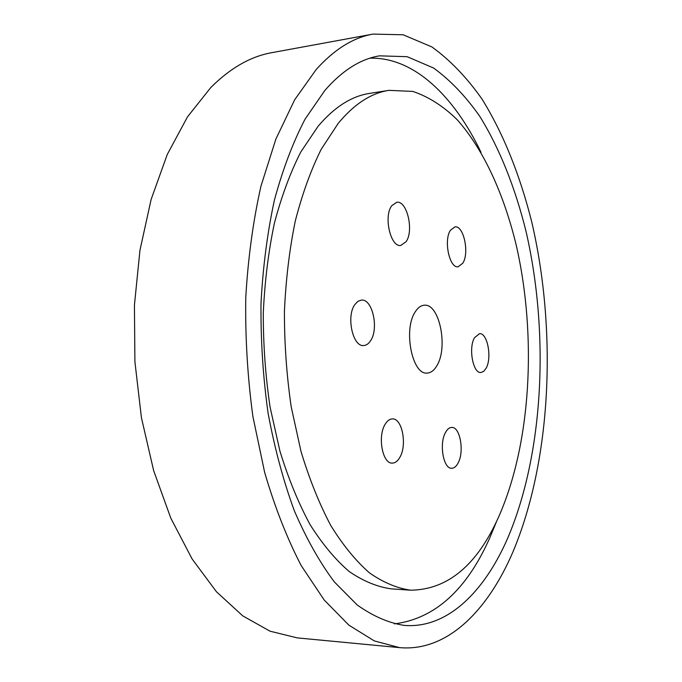 <?xml version="1.0" encoding="UTF-8"?>
<svg xmlns="http://www.w3.org/2000/svg" width="682" height="682" viewBox="0 0 682 682"><rect width="100%" height="100%" fill="white"/><g stroke="black" fill="none" stroke-linecap="round" stroke-linejoin="round"><path stroke-width="1.02" d="M372.96 34.1L271.879 52.659C250.712 56.393 230.354 68.012 210.815 87.509L187.507 116.844L167.278 154.447L151.131 199.408L139.955 250.277L134.431 305.144L134.908 361.741L141.421 417.648L153.612 470.495L170.815 518.175L192.128 559.001L216.484 591.797L242.809 615.914L270.046 631.191L297.267 637.892L399.575 647.627C447.034 651.915 487.621 610.91 512.907 551.994C551.448 460.29 557.203 331.742 531.849 222.383C520.238 175.905 503.469 133.638 481.944 98.984C466.769 77.424 450.086 60.067 431.894 46.93L403.122 34.773L372.96 34.1C353.344 37.527 334.461 49.283 316.312 69.376L294.675 99.768L275.895 139.026L260.95 186.186C253.116 221.079 248.052 258.239 245.759 297.65C245.196 337.667 247.575 377.308 252.911 416.574L264.65 472.413C274.88 507.314 287.079 538.388 301.239 565.651L324.197 600.007L348.877 625.138L374.299 640.909L399.575 647.627M324.888 90.416C342.287 70.493 360.505 58.967 379.516 55.839L407.171 56.691L433.607 68.047C450.367 80.237 465.763 96.35 479.796 116.375C499.718 148.591 515.285 188.002 526.044 231.428C549.573 333.651 543.759 454.118 507.476 538.669C484.032 592.274 447.017 628.881 404.221 625.403C388.595 622.964 372.918 616.144 357.18 604.96L334.316 581.865C319.662 562.275 306.337 538.575 294.334 510.767C283.371 480.887 274.624 448.338 268.086 413.13C263.03 376.967 260.669 340.412 261.001 303.456C262.92 267.003 267.387 232.545 274.411 200.09C282.749 169.392 292.953 142.427 305.033 119.188L324.888 90.416M394.494 623.885C434.877 618.625 466.633 589.956 489.761 537.893L496.965 520.537M480.989 152.274C454.152 96.281 413.991 56.938 369.959 58.183M410.692 590.194L391.204 588.847C377.24 586.904 363.267 581.141 349.269 571.567C335.459 559.743 322.407 544.108 310.105 524.671C298.477 503.188 288.426 478.687 279.952 451.194L270.089 407.163C265.486 376.149 263.218 344.734 263.295 312.902C264.744 281.436 268.435 251.564 274.377 223.278C281.478 196.425 290.276 172.674 300.771 152.026L318.136 126.213C334.41 107.04 351.605 96.094 369.712 93.374L389.013 90.348L412.823 91.414C428.373 96.648 443.053 105.974 456.863 119.376C483.512 149.085 503.964 194.208 516.342 245.622C536.981 336.337 531.167 443.615 498.627 516.947C476.982 565.293 447.673 589.708 410.692 590.194C396.958 588.251 383.199 582.462 369.414 572.82C355.799 560.902 342.927 545.14 330.787 525.532C319.304 503.845 309.372 479.114 300.984 451.339L291.214 406.864C286.645 375.535 284.377 343.796 284.42 311.648C285.818 279.867 289.424 249.706 295.255 221.147C302.228 194.055 310.873 170.099 321.196 149.29L338.272 123.289C354.29 103.996 371.204 93.016 389.013 90.348M415.142 311.998C417.802 307.735 420.828 305.476 424.247 305.229C439.344 303.149 448.381 347.181 436.957 365.552C434.204 370.36 430.947 372.866 427.188 373.071C412.286 375.296 403.079 329.747 415.142 311.998M474.484 337.743L479.497 333.668C487.425 332.56 492.191 357.675 486.147 368.178L483.743 371.34L480.938 372.5C473.069 373.668 468.244 348.05 474.484 337.743M445.491 432.507C447.29 429.183 449.361 427.486 451.714 427.418C460.06 426.642 464.493 451.399 458.159 462.882C456.335 466.42 454.178 468.21 451.706 468.261C443.402 469.08 438.944 443.777 445.491 432.507M385.117 424.332C387.214 420.794 389.627 418.987 392.355 418.901C402.175 418.023 407.342 444.937 399.857 457.341C397.708 461.134 395.193 463.052 392.312 463.112C382.551 464.016 377.368 436.489 385.117 424.332M354.845 304.556L357.897 301.342L361.358 300.097C372.406 298.52 379.098 328.553 370.59 340.719C368.638 343.762 366.353 345.356 363.736 345.527C352.799 347.138 346.021 316.439 354.845 304.556M391.741 205.717L396.745 202.281C407.035 200.303 414.119 230.789 406.071 241.709L400.786 245.435C390.607 247.481 383.395 216.373 391.741 205.717M450.461 230.243L454.954 226.884C463.675 225.256 469.583 252.971 462.814 263.184L458.108 266.79C449.464 268.486 443.462 240.235 450.461 230.243"/></g></svg>
